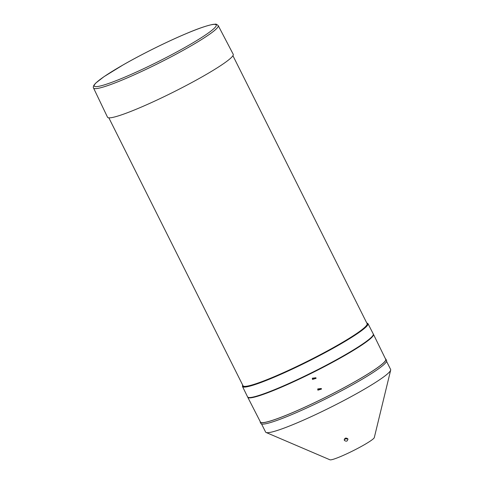 <?xml version="1.0" encoding="UTF-8"?>
<svg xmlns="http://www.w3.org/2000/svg" width="484" height="484" viewBox="0 0 484 484"><rect width="100%" height="100%" fill="white"/><g stroke="black" fill="none" stroke-linecap="round" stroke-linejoin="round"><path stroke-width="0.73" d="M107.527 117.225A70.283 7.018 -26.6 0 0 162.927 97.23A70.283 7.018 -26.6 0 0 233.221 54.281L218.223 25.598A69.72 6.964 153.4 0 1 217.867 27.098A69.72 6.964 153.4 0 1 148.497 68.202A69.72 6.964 153.4 0 1 93.545 88.034L107.527 117.225M321.291 388.507L317.74 388.936M317.897 390.164L321.467 389.094L321.279 388.483L317.716 389.553L317.897 390.164M315.907 377.762L312.355 378.198M312.513 379.414L316.082 378.349L315.895 377.738L312.325 378.803L312.513 379.414M373.364 334.19A70.283 7.018 153.4 0 1 373.466 334.347L385.706 359.334A70.041 6.994 153.4 0 1 356.127 380.981A70.041 6.994 153.4 0 1 292.499 412.628A70.041 6.994 153.4 0 1 260.452 422.054L247.772 397.285A70.283 7.018 153.4 0 1 247.711 397.116M373.466 334.347A70.283 7.018 153.4 0 1 343.785 356.067A70.283 7.018 153.4 0 1 279.933 387.829A70.283 7.018 153.4 0 1 247.772 397.285M344.408 440.458C344.517 438.02 345.643 437.463 347.796 438.776C347.687 441.226 346.562 441.783 344.408 440.458L344.233 439.902M261.566 423.984L265.619 432.073A69.908 6.982 -26.6 0 0 266.103 432.49A69.908 6.982 -26.6 0 0 360.187 391.616A69.908 6.982 -26.6 0 0 390.673 370.109A69.908 6.982 -26.6 0 0 390.63 369.474L386.583 361.379M347.796 438.776L347.972 439.333M390.673 370.109L374.295 437.596A24.884 2.487 153.4 0 1 363.442 445.25A24.884 2.487 153.4 0 1 329.955 459.8L266.103 432.49M344.312 439.194L347.76 438.722M108.846 117.83L243.028 385.778A69.375 6.927 -26.6 0 0 259.224 382.602A69.375 6.927 -26.6 0 0 328.981 350.029A69.375 6.927 -26.6 0 0 367.096 323.651L232.919 55.702M260.186 421.534A70.283 7.018 -26.6 0 0 260.229 422.157L260.9 423.5A70.283 7.018 -26.6 0 0 269.473 422.841A70.283 7.018 -26.6 0 0 341.752 390.636A70.283 7.018 -26.6 0 0 386.595 360.562L385.917 359.219A70.283 7.018 -26.6 0 0 385.445 358.807M260.229 422.157A70.283 7.018 -26.6 0 0 268.801 421.497A70.283 7.018 -26.6 0 0 341.081 389.293A70.283 7.018 -26.6 0 0 385.917 359.219M282.741 386.208A70.283 7.018 -26.6 0 0 366.939 340.984A70.283 7.018 -26.6 0 0 373.285 333.996C377.574 338.479 323.366 369.02 283.043 386.45C268.118 392.887 257.663 396.608 251.68 397.6C247.221 397.993 248.728 397.558 247.602 396.934A70.283 7.018 -26.6 0 0 282.741 386.208M373.182 335.043A69.902 6.982 153.4 0 1 283.061 386.438M366.703 322.87L367.973 323.621A70.18 7.006 153.4 0 1 361.639 330.596A70.18 7.006 153.4 0 1 277.562 375.759A70.18 7.006 153.4 0 1 242.472 386.468L247.602 396.934M242.684 385.095A69.799 6.97 -26.6 0 0 277.544 375.312A69.799 6.97 -26.6 0 0 342.255 342.575A69.799 6.97 -26.6 0 0 366.751 322.967M283.019 386.456A69.902 6.982 153.4 0 1 248.504 397.479M94.592 84.591A68.208 6.812 -26.6 0 0 147.995 66.635A68.208 6.812 -26.6 0 0 215.858 26.42A68.208 6.812 -26.6 0 0 162.461 44.377A68.208 6.812 -26.6 0 0 94.592 84.591M367.973 323.621L373.285 333.996M242.635 384.998L242.472 386.468M218.223 25.598C216.747 24.327 215.773 23.861 215.307 24.2L213.039 24.381C206.674 25.628 197.895 28.635 186.709 33.408C167.633 41.382 142.181 53.984 123.232 64.838L104.006 76.666L95.723 83.103L93.999 85.111C93.273 86.509 93.122 87.483 93.545 88.034"/></g></svg>
